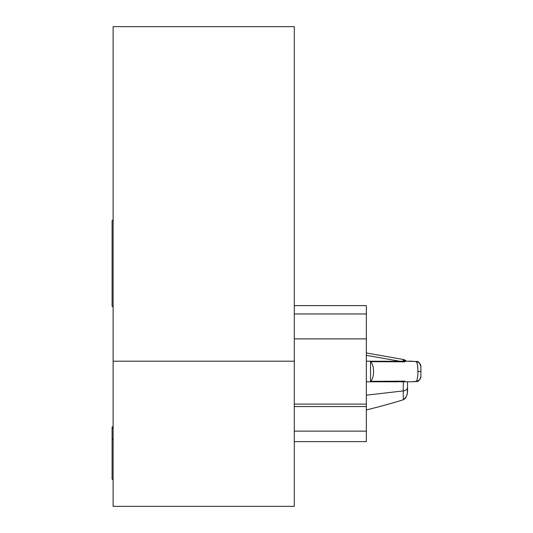 <?xml version="1.0" encoding="UTF-8"?>
<svg xmlns="http://www.w3.org/2000/svg" width="533" height="533" viewBox="0 0 533 533"><rect width="100%" height="100%" fill="white"/><g stroke="black" fill="none" stroke-linecap="round" stroke-linejoin="round"><path stroke-width="0.8" d="M294.296 406.566L366.351 406.566L366.351 441.617L294.296 441.617M294.296 338.888L366.351 338.888L366.351 404.114L294.296 404.114M294.296 305.609L366.351 305.609L366.351 338.888M366.351 406.566L366.351 404.114M406.293 361.207L403.274 359.482A5.15 5.15 0 0 1 406.293 361.207L416.46 361.501C418.245 361.068 419.731 362.766 420.91 366.604A5.15 4.937 180 0 0 416.433 361.707C417.379 363.433 417.885 366.697 417.939 371.501C417.885 376.298 417.379 379.563 416.433 381.288L412.002 381.795L402.015 381.795L404.953 381.155L370.515 381.322L370.515 361.68L404.953 361.84L402.015 361.207L399.81 361.294L399.81 361.68M420.91 371.501L420.91 366.604L420.91 376.391L420.91 371.501L420.91 376.391L420.91 371.501L417.939 371.501M399.81 381.322L399.81 381.701L396.552 381.795L366.351 381.795M366.351 361.207L399.81 361.294M399.81 381.701L396.552 381.795M400.663 381.795L402.015 381.795L400.663 381.795M396.552 361.207L412.002 361.207L416.433 361.707M370.515 381.322A10.294 4.351 -90 0 0 373.56 371.501A10.294 4.351 -90 0 0 370.515 361.68M416.433 381.288L416.433 381.288C419.185 380.715 420.67 379.083 420.91 376.391C419.731 380.236 418.245 381.934 416.46 381.495L412.002 381.795M420.91 376.391A5.15 4.937 -0 0 1 420.604 378.077M403.274 359.482L366.351 352.973L403.274 359.482L403.274 361.854M366.351 352.973L366.351 355.378M407.525 387.971L407.365 392.335M366.351 395.186L403.274 390.909C405.899 390.462 407.319 389.35 407.525 387.578L407.525 389.396C407.978 393.84 406.559 397.298 403.274 399.777C392.415 403.168 380.109 406.559 366.351 409.944M407.132 393.86L406.746 395.386M406.253 396.679L405.493 398.024M405.127 398.491L404.48 399.117M407.525 389.396L407.525 381.795M113.123 426.56A1.033 1.033 0 0 0 112.09 427.593A1.033 1.033 0 0 0 113.123 428.619M113.123 303.803L113.123 307.175L112.09 306.142L112.09 220.682L113.123 219.649M113.123 361.207L113.123 506.35L294.296 506.35L294.296 361.207L113.123 361.207L113.123 26.65L294.296 26.65L294.296 361.207M294.296 431.13L366.351 431.13M294.296 313.964L366.351 313.964M403.328 360.101A5.15 4.837 0 0 1 405.76 361.207M399.603 361.207L366.351 355.344M403.274 381.795L403.274 399.777M113.123 439.372L112.09 438.699L112.09 427.593M113.123 480.113L112.09 479.08L112.09 438.699"/></g></svg>
